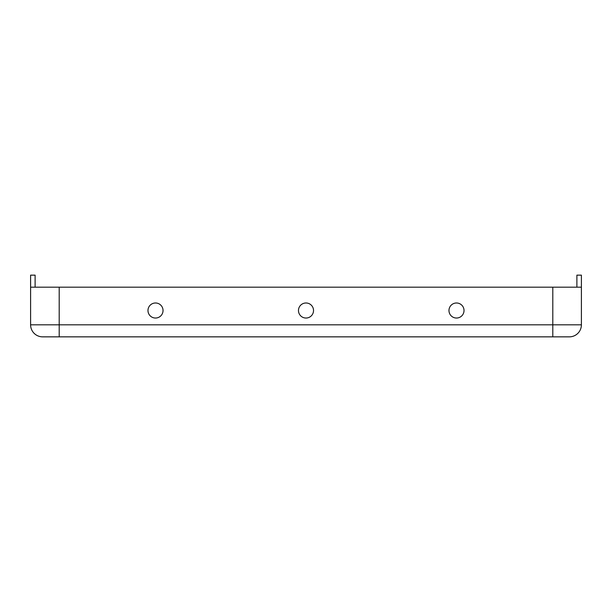 <?xml version="1.0" encoding="UTF-8"?>
<svg xmlns="http://www.w3.org/2000/svg" width="612" height="612" viewBox="0 0 612 612"><rect width="100%" height="100%" fill="white"/><g stroke="black" fill="none" stroke-linecap="round" stroke-linejoin="round"><path stroke-width="0.92" d="M576.887 287.189L576.887 275.148L581.4 275.148L581.4 287.189L30.6 287.189L30.6 275.148L35.114 275.148L35.114 287.189M42.641 336.852A12.041 12.041 0 0 1 30.6 324.811L30.6 287.189L30.6 324.811A12.041 12.041 0 0 0 42.641 336.852L59.196 336.852L59.196 324.811L30.6 324.811M448.971 310.513A7.528 7.528 0 0 0 460.255 317.031A7.528 7.528 0 0 0 460.255 303.996A7.528 7.528 0 0 0 448.971 310.513M147.982 310.513A7.528 7.528 0 0 0 159.273 317.031A7.528 7.528 0 0 0 159.273 303.996A7.528 7.528 0 0 0 147.982 310.513M569.359 336.852A12.041 12.041 0 0 0 581.4 324.811A12.041 12.041 0 0 1 569.359 336.852A12.041 12.041 0 0 0 581.4 324.811A12.041 12.041 0 0 1 569.359 336.852L59.196 336.852M298.472 310.513A7.528 7.528 0 0 0 309.764 317.031A7.528 7.528 0 0 0 309.764 303.996A7.528 7.528 0 0 0 298.472 310.513M581.4 324.811L581.4 287.189L581.4 324.811L59.196 324.811L59.196 287.189M552.804 336.852L552.804 287.189"/></g></svg>
